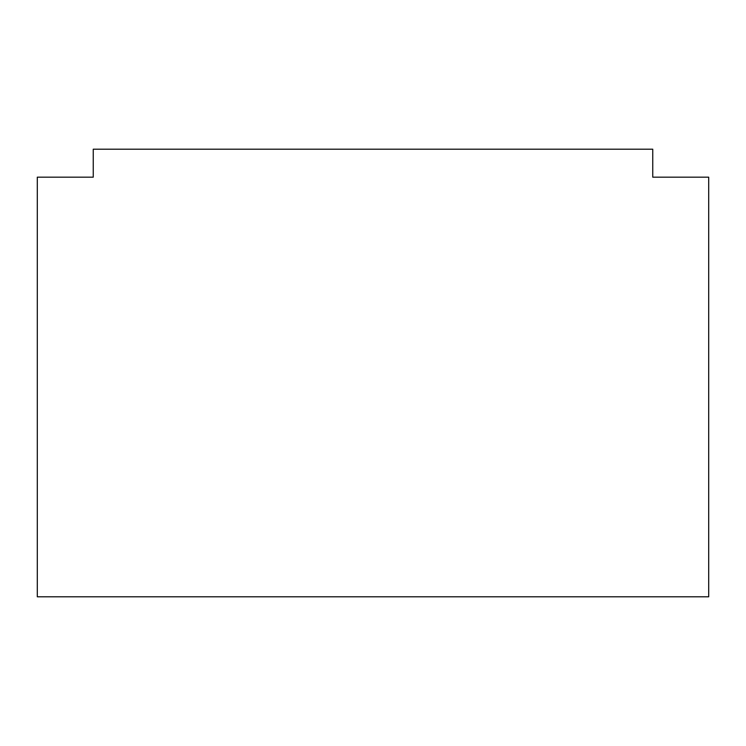 <?xml version="1.0" encoding="UTF-8"?>
<svg xmlns="http://www.w3.org/2000/svg" width="746" height="746" viewBox="0 0 746 746"><rect width="100%" height="100%" fill="white"/><g stroke="black" fill="none" stroke-linecap="round" stroke-linejoin="round"><path stroke-width="1.12" d="M93.25 177.175L37.3 177.175L37.3 596.8L708.7 596.8L708.7 177.175L652.75 177.175L652.75 149.2L93.25 149.2L93.25 177.175"/></g></svg>
